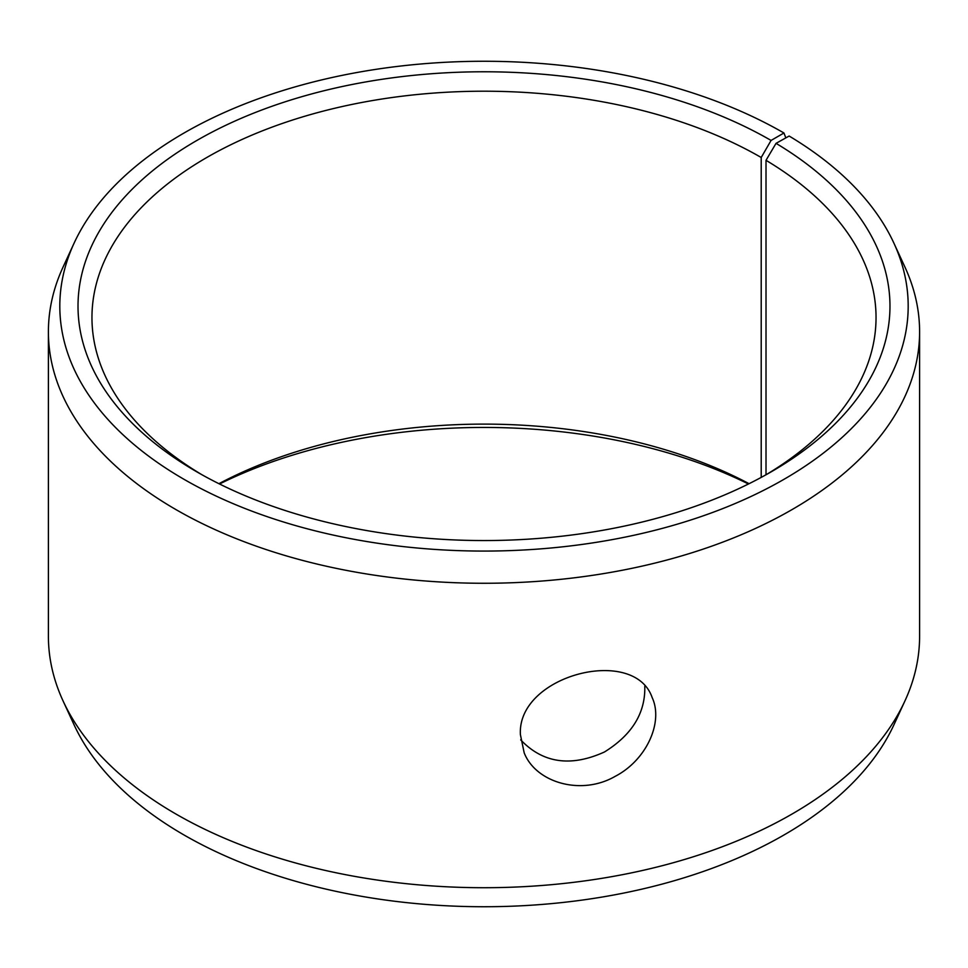 <?xml version="1.0" encoding="UTF-8"?>
<svg xmlns="http://www.w3.org/2000/svg" width="968" height="968" viewBox="0 0 968 968"><rect width="100%" height="100%" fill="white"/><g stroke="black" fill="none" stroke-linecap="round" stroke-linejoin="round"><path stroke-width="1.45" d="M218.913 483.697A392.04 226.343 180 0 1 749.087 483.697M219.53 484A405.979 234.389 180 0 1 748.47 484M771.072 140.433A405.979 234.389 180 0 0 196.927 140.421A405.979 234.389 180 0 0 196.927 471.9A405.979 234.389 180 0 0 771.072 471.9A405.979 234.389 180 0 0 776.034 143.349L789.138 136.04A424.19 244.904 180 0 1 893.9 243.137L904.923 267.047A435.6 251.486 180 0 1 919.6 331.77L919.6 636.23A435.6 251.486 180 0 1 904.923 700.953L893.9 724.863A424.19 244.904 180 0 1 484 906.738A424.19 244.904 180 0 1 74.1 724.863L63.077 700.953A435.6 251.486 180 0 1 48.4 636.23L48.4 331.77A435.6 251.486 180 0 1 63.077 267.047L74.1 243.137A424.19 244.904 180 0 1 373.902 69.66A424.19 244.904 180 0 1 783.947 132.991L771.072 140.433L761.211 157.494L761.211 477.406M904.923 700.953A435.6 251.486 180 0 1 484 887.716A435.6 251.486 180 0 1 63.077 700.953M893.9 243.137A424.19 244.904 180 0 1 484 551.07A424.19 244.904 180 0 1 74.1 243.137M785.835 137.892L783.947 132.991M919.6 331.77A435.6 251.486 180 0 1 484 583.268A435.6 251.486 180 0 1 48.4 331.77M776.034 143.349L766.015 160.313A392.04 226.343 180 0 1 876.04 317.552A392.04 226.343 180 0 1 766.063 474.744M201.937 474.744A392.04 226.343 180 0 1 91.96 317.552A392.04 226.343 180 0 1 333.972 108.44A392.04 226.343 180 0 1 761.211 157.494M766.015 160.313L766.015 474.78M520.699 739.879C542.939 763.195 570.866 767.225 604.492 751.967C632.092 734.809 645.523 712.908 644.785 686.264M520.397 734.615C517.021 675.144 634.33 645.257 652.154 697.577C663.576 721.922 646.733 760.001 615.152 776.36C581.284 795.962 535.897 782.761 524.184 752.838L520.397 734.615"/></g></svg>
